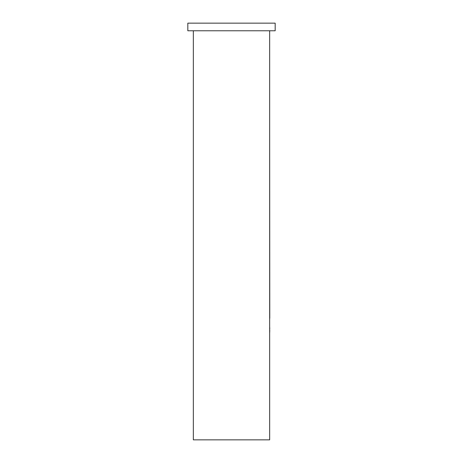 <?xml version="1.0" encoding="UTF-8"?>
<svg xmlns="http://www.w3.org/2000/svg" width="463" height="463" viewBox="0 0 463 463"><rect width="100%" height="100%" fill="white"/><g stroke="black" fill="none" stroke-linecap="round" stroke-linejoin="round"><path stroke-width="0.69" d="M275.172 23.15L187.828 23.15L187.828 30.784L275.172 30.784L275.172 23.15M269.663 318.336L269.663 327.769M269.767 327.769L269.663 330.31M269.767 330.31L269.663 333.273M269.663 30.784L269.663 439.85L193.337 439.85L193.337 30.784M269.663 122.51L269.767 318.336"/></g></svg>

